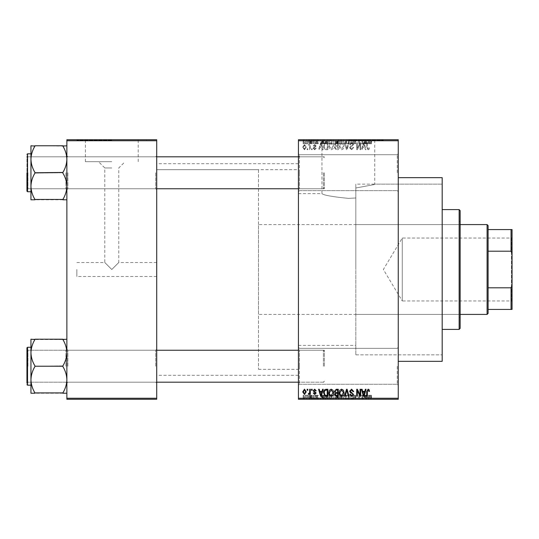 <?xml version="1.0" encoding="UTF-8"?>
<svg xmlns="http://www.w3.org/2000/svg" width="539" height="539" viewBox="0 0 539 539"><rect width="100%" height="100%" fill="white"/><g stroke="black" fill="none" stroke-linecap="round" stroke-linejoin="round"><path stroke-width="0.4" stroke-dasharray="2.69 2.02" d="M398.26 172.682L398.26 153.716L398.26 172.682M397.263 172.682L397.263 154.713L397.263 172.682M298.444 172.682L298.444 153.716L298.444 172.682M299.441 172.682L299.441 154.713L299.441 172.682M398.26 366.318L398.26 385.284L398.26 366.318M397.263 366.318L397.263 384.287L397.263 366.318M298.444 366.318L298.444 385.284L298.444 366.318M299.441 366.318L299.441 384.287L299.441 366.318M348.356 140.14L383.29 140.14L348.356 140.14M348.356 198.379C332.3 196.755 323.501 195.179 321.965 193.642C323.521 195.179 332.32 196.762 348.356 198.379C332.3 196.755 323.501 195.179 321.965 193.642C323.521 195.179 332.32 196.762 348.356 198.379L355.821 197.988L355.821 187.996C380.507 183.401 380.507 183.401 355.821 187.996C380.507 183.401 380.507 183.401 355.821 187.996L355.821 354.844L355.821 187.996L355.821 269.5L355.821 197.988L348.356 198.379M348.356 139.742L383.29 139.742L348.356 139.742M156.708 172.776L156.708 189.748L156.708 172.776M155.71 172.776L155.71 188.751L155.71 172.776M156.708 366.224L156.708 349.252L156.708 366.224M155.71 366.224L155.71 350.249L155.71 366.224M298.444 366.224L298.444 349.252L298.444 366.224M299.441 366.224L299.441 350.249L299.441 366.224M298.444 172.776L298.444 189.748L298.444 172.776M299.441 172.776L299.441 188.751L299.441 172.776M324.397 366.224L324.397 350.249L324.397 366.224M324.397 172.776L324.397 188.751L324.397 172.776M298.444 269.5L298.444 163.694L298.444 269.5M442.182 361.332L442.182 177.668M398.26 269.5L398.26 177.668L398.26 269.5M156.708 269.5L156.708 163.694L156.708 269.5M66.876 199.787L66.876 186.278C66.728 181.663 65.401 177.27 62.881 173.1L62.881 172.453C65.387 168.343 66.715 163.95 66.876 159.274L66.876 199.787L62.881 199.464C65.387 195.347 66.715 190.954 66.876 186.278L66.876 159.274C66.728 163.896 65.401 168.289 62.881 172.453C65.387 168.343 66.715 163.95 66.876 159.274C66.728 154.659 65.401 150.266 62.881 146.096C65.387 150.213 66.715 154.605 66.876 159.274L66.876 145.773L30.945 145.773L34.934 146.096C32.434 150.213 31.1 154.605 30.945 159.274L30.945 186.278C31.087 181.663 32.421 177.27 34.934 173.1L34.934 172.453C32.434 168.343 31.1 163.95 30.945 159.274C31.087 154.659 32.421 150.266 34.934 146.096L34.934 146.096C32.434 150.213 31.1 154.605 30.945 159.274C31.087 163.896 32.421 168.289 34.934 172.453L34.934 173.1C32.434 177.216 31.1 181.609 30.945 186.278C31.087 190.9 32.421 195.293 34.934 199.464C32.434 195.347 31.1 190.954 30.945 186.278L30.945 145.773L66.876 145.773L66.876 186.278C66.728 190.9 65.401 195.293 62.881 199.464L30.945 199.787L34.934 199.787L30.945 199.787L30.945 186.278C31.087 190.9 32.421 195.293 34.934 199.464L62.881 199.464C65.387 195.347 66.715 190.954 66.876 186.278C66.728 181.663 65.401 177.27 62.881 173.1C65.387 177.216 66.715 181.609 66.876 186.278L66.876 159.274C66.728 154.659 65.401 150.266 62.881 146.096L34.934 145.773M67.874 172.776L67.874 188.751L67.874 172.776M66.876 393.227L66.876 379.726L66.876 393.227L62.881 392.904C65.387 388.787 66.715 384.395 66.876 379.726L66.876 349.252L66.876 379.726C66.728 375.104 65.401 370.711 62.881 366.547C65.387 370.657 66.715 375.05 66.876 379.726C66.728 384.341 65.401 388.734 62.881 392.904C65.387 388.787 66.715 384.395 66.876 379.726L66.876 393.227L30.945 393.227L34.934 392.904C32.434 388.787 31.1 384.395 30.945 379.726L30.945 352.722C31.087 357.337 32.421 361.73 34.934 365.9L34.934 366.547C32.434 370.657 31.1 375.05 30.945 379.726C31.087 384.341 32.421 388.734 34.934 392.904L30.945 393.227L30.945 379.726C31.087 375.104 32.421 370.711 34.934 366.547L34.934 365.9C32.434 361.784 31.1 357.391 30.945 352.722C31.087 348.1 32.421 343.707 34.934 339.536C32.434 343.653 31.1 348.046 30.945 352.722L30.945 393.227L30.945 339.213L34.934 339.213L30.945 339.213L30.945 352.722C31.087 357.337 32.421 361.73 34.934 365.9L34.934 366.547C32.434 370.657 31.1 375.05 30.945 379.726C31.087 384.341 32.421 388.734 34.934 392.904L66.876 393.227L66.876 352.722C66.728 348.1 65.401 343.707 62.881 339.536L34.934 339.536C32.434 343.653 31.1 348.046 30.945 352.722L30.945 339.213L66.876 339.213L62.881 339.536C65.387 343.653 66.715 348.046 66.876 352.722C66.728 357.337 65.401 361.73 62.881 365.9C65.387 361.784 66.715 357.391 66.876 352.722L66.876 379.726C66.728 375.104 65.401 370.711 62.881 366.547L62.881 365.9L34.934 366.224L62.881 365.9L62.881 366.547L62.881 365.9C65.387 361.784 66.715 357.391 66.876 352.722L66.876 339.213L66.876 352.722C66.728 348.1 65.401 343.707 62.881 339.536L34.934 339.213M67.874 366.224L67.874 350.249L67.874 366.224M76.855 269.5L76.855 276.487L76.855 269.5M111.795 269.5L118.782 262.513L111.795 269.5L118.782 262.513L111.795 269.5L104.809 262.513L111.795 269.5M111.795 161.7L85.405 161.7L111.795 161.7M111.795 167.966L104.809 167.966L111.795 167.966M111.795 140.14L76.855 140.14L111.795 140.14M111.795 139.742L76.855 139.742L111.795 139.742M309.157 139.742L309.79 139.742L309.157 139.742L309.157 143.731L309.79 143.731L309.79 139.742L309.79 143.731L309.157 143.731L309.157 139.742M310.936 143.731L311.697 143.731L311.697 139.742L312.33 139.742L310.336 139.742L311.697 139.742L311.697 143.731L312.33 143.731L312.33 139.742L312.33 143.731L311.697 143.731L311.697 139.742L311.697 143.731L310.936 143.731L310.936 139.742M313.509 139.742L314.143 139.742L313.509 139.742L313.509 143.731L314.143 143.731L314.143 139.742L314.143 143.731L313.509 143.731L313.509 139.742M315.14 139.742L318.226 139.742L315.14 139.742L315.14 143.731L316.676 143.731L316.676 139.742M324 139.742L320.584 139.742L324 139.742L324 143.731L324.545 143.731L324.545 139.742M330.751 143.731L335.649 143.731L333.196 143.731L333.203 139.742L335.649 139.742L330.751 139.742L335.015 139.742L331.384 139.742L333.19 139.742L333.196 143.731L330.751 143.731L330.751 139.742M341.187 143.731L346.085 143.731L343.633 143.731L343.633 139.742L346.085 139.742L341.187 139.742L345.452 139.742L343.639 139.742L343.633 143.731L341.187 143.731L341.187 139.742M370.118 139.742L368.683 139.742L370.118 139.742L370.118 143.731L371.115 143.731L371.115 139.742M298.444 140.74L398.26 140.74L398.26 139.742L298.444 139.742L298.444 399.258L398.26 399.258L398.26 398.26L298.444 398.26M366.83 139.742L363.414 139.742L366.83 139.742L366.83 143.731L367.376 143.731L367.376 139.742M362.013 143.731L358.698 143.731L362.053 143.731L362.053 139.742L358.698 139.742L362.053 139.742L362.053 143.731L362.693 143.731L362.693 139.742L362.693 143.731L362.013 143.731L362.013 139.742M351.623 139.742L355.706 139.742L351.623 139.742L351.623 143.731L353.597 143.731L353.597 139.742M346.51 139.742L351.01 139.742L346.51 139.742L346.51 143.731L348.504 143.731L348.504 139.742M336.376 139.742L340.277 139.742L336.376 139.742L336.376 143.731L340.277 143.731L340.277 139.742L340.277 143.731L338.303 143.731L338.303 139.742L339.644 139.742L337.192 139.742L339.644 139.742L338.297 139.742L338.297 143.731L336.558 143.731L336.558 139.742M325.576 139.742L329.841 139.742L325.576 139.742L325.576 143.731L327.981 143.731L327.981 139.742M304.71 139.742L308.247 139.742L304.71 139.742L304.71 143.731L306.475 143.731L306.475 139.742L307.614 139.742L305.343 139.742L306.496 139.742L306.475 143.731L308.247 143.731L308.247 139.742M303.167 139.742L303.801 139.742L303.167 139.742L303.167 143.731L303.801 143.731L303.801 139.742L303.801 143.731L303.167 143.731L303.167 139.742M308.247 395.269L306.475 395.269L306.475 399.258L308.247 399.258L304.71 399.258L307.614 399.258L305.343 399.258L306.496 399.258L306.475 395.269L308.247 395.269L308.247 399.258M310.936 395.269L311.697 395.269L311.697 399.258L312.33 399.258L310.336 399.258L311.697 399.258L311.697 395.269L312.33 395.269L312.33 399.258L312.33 395.269L311.697 395.269L311.697 399.258L311.697 395.269L310.936 395.269L310.936 399.258M316.676 399.258L318.226 399.258L315.14 399.258L316.676 399.258L316.676 395.269L318.226 395.269L318.226 399.258M327.981 399.258L325.576 399.258L327.981 399.258L327.981 395.269L329.841 395.269L329.841 399.258L329.841 395.269L327.058 395.269L327.058 399.258M338.31 399.258L340.277 399.258L336.376 399.258L338.31 399.258L338.31 395.269L340.277 395.269L340.277 399.258L340.277 395.269L338.303 395.269L338.303 399.258L339.644 399.258L337.192 399.258L339.644 399.258L338.297 399.258L338.297 395.269L336.558 395.269L336.558 399.258M348.504 399.258L351.01 399.258L346.51 399.258L348.504 399.258L348.504 395.269L349.124 395.269L349.124 399.258M362.013 395.269L358.698 395.269L362.053 395.269L362.053 399.258L358.698 399.258L362.053 399.258L362.053 395.269L362.693 395.269L362.693 399.258L362.693 395.269L362.013 395.269L362.013 399.258M371.115 399.258L368.683 399.258L371.115 399.258L371.115 395.269L371.492 395.269L371.492 399.258M367.376 399.258L363.414 399.258L367.376 399.258L367.376 395.269L368.043 395.269L368.043 399.258M353.597 399.258L355.706 399.258L351.623 399.258L353.597 399.258L353.597 395.269L355.706 395.269L355.706 399.258M346.085 395.269L343.633 395.269L345.459 395.269L345.452 399.258L346.085 399.258L341.187 399.258L345.459 399.258L341.82 399.258L345.452 399.258L345.459 395.269L346.085 395.269L346.085 399.258M335.649 395.269L333.196 395.269L335.022 395.269L335.015 399.258L335.649 399.258L330.751 399.258L335.022 399.258L333.203 399.258L335.015 399.258L335.022 395.269L335.649 395.269L335.649 399.258M324.545 399.258L320.584 399.258L324.545 399.258L324.545 395.269L325.212 395.269L325.212 399.258M313.509 399.258L314.143 399.258L313.509 399.258L313.509 395.269L314.143 395.269L314.143 399.258L314.143 395.269L313.509 395.269L313.509 399.258M309.157 399.258L309.79 399.258L309.157 399.258L309.157 395.269L309.79 395.269L309.79 399.258L309.79 395.269L309.157 395.269L309.157 399.258M303.167 399.258L303.801 399.258L303.167 399.258L303.167 395.269L303.801 395.269L303.801 399.258L303.801 395.269L303.167 395.269L303.167 399.258M307.156 148.724L307.156 149.721L307.796 149.721L307.796 148.724L307.156 148.724L307.156 149.721L307.796 149.721L307.796 148.724L307.156 148.724M309.696 147.086L309.696 149.721L310.336 149.721L310.336 144.641L309.696 144.641L309.696 145.449L308.941 144.553L308.335 144.823L308.517 145.55L309.581 146.049L309.696 149.721L310.336 149.721L310.336 144.641L309.696 144.641L309.696 145.449L308.941 144.553L308.335 144.823L308.517 145.55L309.581 146.049L309.696 147.086M311.515 148.724L311.515 149.721L312.148 149.721L312.148 148.724L311.515 148.724L311.515 149.721L312.148 149.721L312.148 148.724L311.515 148.724M313.146 148.171L314.682 149.815L316.231 148.178L315.598 148.09L314.635 149.087L313.779 148.299L316.144 146.002L314.709 144.553L313.24 146.002L313.873 146.096L314.688 145.274L315.504 145.894L313.146 148.171L314.682 149.815L316.231 148.178L315.598 148.09L314.635 149.087L313.779 148.299L316.144 146.002L314.709 144.553L313.24 146.002L313.873 146.096L314.688 145.274L315.504 145.894L313.146 148.171M322.005 147.632L322.551 149.721L323.218 149.721L321.284 142.734L320.617 142.734L318.589 149.721L319.256 149.721L319.809 147.632L322.005 147.632L322.551 149.721L323.218 149.721L321.284 142.734L320.617 142.734L318.589 149.721L319.256 149.721L319.809 147.632L322.005 147.632M331.202 149.815L333.028 148.717L333.654 146.318C333.789 144.337 332.974 143.111 331.202 142.646C329.457 143.105 328.642 144.297 328.756 146.237L329.383 148.744L331.202 149.815L333.028 148.717L333.654 146.318C333.789 144.337 332.974 143.111 331.202 142.646C329.457 143.105 328.642 144.297 328.756 146.237L329.383 148.744L331.202 149.815M341.638 149.815L343.464 148.717L344.091 146.318C344.226 144.337 343.41 143.111 341.632 142.646C339.893 143.105 339.078 144.297 339.186 146.237L339.819 148.744L341.638 149.815L343.464 148.717L344.091 146.318C344.226 144.337 343.41 143.111 341.632 142.646C339.893 143.105 339.078 144.297 339.186 146.237L339.819 148.744L341.638 149.815M368.124 149.815L369.121 149.316L369.498 147.632L368.858 147.545L368.09 148.993L367.409 148.468L367.322 142.734L366.682 142.734L366.682 147.477L368.124 149.815L369.121 149.316L369.498 147.632L368.858 147.545L368.09 148.993L367.409 148.468L367.322 142.734L366.682 142.734L366.682 147.477L368.124 149.815M398.26 140.74L398.26 398.26M364.836 147.632L365.381 149.721L366.048 149.721L364.115 142.734L363.448 142.734L361.42 149.721L362.087 149.721L362.632 147.632L364.836 147.632L365.381 149.721L366.048 149.721L364.115 142.734L363.448 142.734L361.42 149.721L362.087 149.721L362.632 147.632L364.836 147.632M360.059 144.129L360.059 149.721L360.692 149.721L360.692 142.734L360.018 142.734L357.337 148.34L357.337 142.734L356.703 142.734L356.703 149.721L357.384 149.721L360.059 144.129L360.059 149.721L360.692 149.721L360.692 142.734L360.018 142.734L357.337 148.34L357.337 142.734L356.703 142.734L356.703 149.721L357.384 149.721L360.059 144.129M349.622 147.787L351.603 149.815L353.705 147.457L353.072 147.363L351.549 148.993L350.262 147.801L353.523 144.56L351.718 142.646L349.804 144.728L350.438 144.823L351.697 143.462L352.89 144.58L352.688 145.294L350.586 146.123L349.622 147.787L351.603 149.815L353.705 147.457L353.072 147.363L351.549 148.993L350.262 147.801L353.523 144.56L351.718 142.646L349.804 144.728L350.438 144.823L351.697 143.462L352.89 144.58L352.688 145.294L350.586 146.123L349.622 147.787M344.515 142.734L346.51 149.721L347.129 149.721L349.009 142.734L348.356 142.734L346.853 148.905L345.176 142.734L344.515 142.734L346.51 149.721L347.129 149.721L349.009 142.734L348.356 142.734L346.853 148.905L345.176 142.734L344.515 142.734M334.382 147.673L336.316 149.721L338.283 149.721L338.283 142.734L336.309 142.734L334.564 144.492L335.245 145.954L334.382 147.673L336.316 149.721L338.283 149.721L338.283 142.734L336.309 142.734L334.564 144.492L335.245 145.954L334.382 147.673M323.582 146.19C323.413 148.178 324.215 149.357 325.987 149.721L327.847 149.721L327.847 142.734L325.064 142.862L323.582 146.19C323.413 148.178 324.215 149.357 325.987 149.721L327.847 149.721L327.847 142.734L325.064 142.862L323.582 146.19M302.709 147.127L304.481 149.815L306.253 147.181L304.481 144.553L302.709 147.127L304.481 149.815L306.253 147.181L304.481 144.553L302.709 147.127M66.876 399.258L156.708 399.258L156.708 398.26L66.876 398.26L66.876 399.258M66.876 140.74L156.708 140.74L156.708 139.742L66.876 139.742L66.876 398.26M156.708 140.74L156.708 398.26M442.182 269.5L442.182 184.156L442.182 269.5M369.121 389.684L369.498 391.368L368.858 391.455L368.09 390.007L367.409 390.532L367.322 396.266L366.682 396.266L366.682 391.523L368.124 389.185L369.121 389.684M365.381 389.279L366.048 389.279L364.115 396.266L363.448 396.266L361.42 389.279L362.087 389.279L362.632 391.368L364.836 391.368L365.381 389.279M363.737 395.538L364.62 392.183L362.848 392.183L363.737 395.538M360.059 389.279L360.692 389.279L360.692 396.266L360.018 396.266L357.337 390.66L357.337 396.266L356.703 396.266L356.703 389.279L357.384 389.279L360.059 394.871L360.059 389.279M351.603 389.185L353.705 391.543L353.072 391.637L351.549 390.007L350.262 391.199L353.523 394.44L351.718 396.354L349.804 394.272L350.438 394.177L351.697 395.538L352.89 394.42L352.688 393.706L350.586 392.877L349.622 391.213L351.603 389.185M346.51 389.279L347.129 389.279L349.009 396.266L348.356 396.266L346.853 390.095L345.176 396.266L344.515 396.266L346.51 389.279M343.464 390.283L344.091 392.682C344.226 394.663 343.41 395.889 341.632 396.354C339.893 395.895 339.078 394.703 339.186 392.763L339.819 390.256L341.638 389.185L343.464 390.283M340.096 394.366L341.632 395.538L343.451 392.668L341.645 390.007L339.826 392.783L340.096 394.366M336.316 389.279L338.283 389.279L338.283 396.266L336.309 396.266L334.564 394.508L335.245 393.046L334.382 391.327L336.316 389.279M336.39 392.547L337.643 392.547L337.643 390.095L335.642 390.182L335.015 391.321L336.39 392.547M336.538 395.451L337.643 395.451L337.643 393.362L335.79 393.43L335.197 394.393L336.538 395.451M333.028 390.283L333.654 392.682C333.789 394.663 332.974 395.889 331.202 396.354C329.457 395.895 328.642 394.703 328.756 392.763L329.383 390.256L331.202 389.185L333.028 390.283M329.659 394.366L331.195 395.538L333.021 392.668L331.209 390.007L329.39 392.783L329.659 394.366M325.987 389.279L327.847 389.279L327.847 396.266L325.064 396.138L323.582 392.81C323.413 390.822 324.215 389.643 325.987 389.279M326.088 395.451L327.213 395.451L327.213 390.095L326.068 390.095L324.471 391.112L324.215 392.816L325.179 395.309L326.088 395.451M322.551 389.279L323.218 389.279L321.284 396.266L320.617 396.266L318.589 389.279L319.256 389.279L319.809 391.368L322.005 391.368L322.551 389.279M320.907 395.538L321.79 392.183L320.025 392.183L320.907 395.538M314.682 389.185L316.231 390.822L315.598 390.91L314.635 389.913L313.779 390.701L316.144 392.998L314.709 394.447L313.24 392.998L313.873 392.904L314.688 393.726L315.504 393.106L313.146 390.829L314.682 389.185M311.515 389.279L312.148 389.279L312.148 390.276L311.515 390.276L311.515 389.279M309.696 389.279L310.336 389.279L310.336 394.359L309.696 394.359L309.696 393.551L308.941 394.447L308.335 394.177L308.517 393.45L309.581 392.951L309.696 389.279M307.156 389.279L307.796 389.279L307.796 390.276L307.156 390.276L307.156 389.279M304.481 389.185L306.253 391.819L304.481 394.447L302.709 391.873L304.481 389.185M303.349 391.819L304.495 393.726L305.613 391.819L304.461 389.913L303.349 391.819M363.737 143.462L364.62 146.817L362.848 146.817L363.737 143.462L364.62 146.817L362.848 146.817L363.737 143.462M340.096 144.634L341.632 143.462L343.451 146.332L341.645 148.993L339.826 146.217L340.096 144.634L341.632 143.462L343.451 146.332L341.645 148.993L339.826 146.217L340.096 144.634M336.39 146.453L337.643 146.453L337.643 148.905L335.642 148.818L335.015 147.679L336.39 146.453L337.643 146.453L337.643 148.905L335.642 148.818L335.015 147.679L336.39 146.453M336.538 143.549L337.643 143.549L337.643 145.638L335.79 145.57L335.197 144.607L336.538 143.549L337.643 143.549L337.643 145.638L335.79 145.57L335.197 144.607L336.538 143.549M329.659 144.634L331.195 143.462L333.021 146.332L331.209 148.993L329.39 146.217L329.659 144.634L331.195 143.462L333.021 146.332L331.209 148.993L329.39 146.217L329.659 144.634M326.088 143.549L327.213 143.549L327.213 148.905L326.068 148.905L324.471 147.888L324.215 146.184L325.179 143.691L327.213 143.549L327.213 148.905L326.068 148.905L324.471 147.888L324.215 146.184L325.179 143.691L326.088 143.549M320.907 143.462L321.79 146.817L320.025 146.817L320.907 143.462L321.79 146.817L320.025 146.817L320.907 143.462M303.349 147.181L304.495 145.274L305.613 147.181L304.461 149.087L303.349 147.181L304.495 145.274L305.613 147.181L304.461 149.087L303.349 147.181M371.492 395.269L370.859 395.269L370.859 399.258M370.859 395.269L370.091 395.269L370.091 399.258M370.091 395.269L369.404 395.269L369.404 399.258M369.404 395.269L369.316 399.258L369.316 395.269L368.683 395.269L368.683 399.258L368.683 395.269L370.118 395.269L370.118 399.258M370.118 395.269L371.115 395.269M368.043 395.269L366.109 395.269L366.109 399.258M366.109 395.269L365.442 395.269L365.442 399.258M365.442 395.269L363.414 395.269L363.414 399.258M363.414 395.269L364.081 395.269L364.081 399.258M364.081 395.269L364.634 395.269L364.634 399.258M364.634 395.269L366.83 395.269L366.83 399.258M366.83 395.269L367.376 395.269M365.732 395.269L364.849 395.269L365.732 395.269L365.732 399.258L366.614 399.258L364.849 399.258L365.732 399.258M366.021 395.269L366.021 399.258M366.614 395.269L366.614 399.258M364.849 395.269L364.849 399.258M359.331 395.269L359.331 399.258L359.331 395.269M358.698 395.269L358.698 399.258L358.698 395.269M359.378 395.269L359.378 399.258M355.706 395.269L355.066 395.269L355.066 399.258M355.066 395.269L353.544 395.269L353.544 399.258M353.544 395.269L352.257 395.269L352.257 399.258M352.257 395.269L355.524 395.269L355.524 399.258M355.524 395.269L353.712 395.269L353.712 399.258M353.712 395.269L351.799 395.269L351.799 399.258M351.799 395.269L352.439 395.269L352.439 399.258M352.439 395.269L353.692 395.269L353.692 399.258L353.685 395.269L354.884 395.269L354.884 399.258M354.884 395.269L354.689 399.258M354.689 395.269L352.587 395.269L352.587 399.258M352.587 395.269L351.623 395.269L351.623 399.258M351.623 395.269L353.597 395.269M349.124 395.269L351.01 395.269L351.01 399.258M351.01 395.269L350.35 395.269L350.35 399.258M350.35 395.269L348.854 395.269L348.854 399.258M348.854 395.269L347.177 395.269L347.177 399.258M347.177 395.269L346.51 395.269L346.51 399.258M346.51 395.269L348.504 395.269M341.187 395.269L343.633 395.269L343.633 399.258L343.633 395.269L341.187 395.269L341.187 399.258M341.814 395.269L341.814 399.258L341.82 395.269L345.452 395.269L341.82 395.269M343.626 395.269L343.626 399.258M342.09 395.269L342.09 399.258M343.639 395.269L343.639 399.258M336.558 395.269L337.246 395.269L337.246 399.258M337.246 395.269L336.376 395.269L336.376 399.258M336.376 395.269L338.31 395.269M338.391 395.269L337.01 395.269L338.391 395.269L338.391 399.258M338.539 395.269L337.192 395.269L338.539 395.269L338.539 399.258M339.644 395.269L339.644 399.258L339.644 395.269M337.192 395.269L337.192 399.258M337.785 395.269L337.785 399.258M337.01 395.269L337.01 399.258M337.636 395.269L337.636 399.258M330.751 395.269L333.203 395.269L333.196 399.258L331.384 399.258L333.19 399.258L333.203 395.269L330.751 395.269L330.751 399.258M331.384 395.269L331.384 399.258L331.384 395.269L333.19 395.269L331.384 395.269M335.015 395.269L333.203 395.269L335.015 395.269M333.19 395.269L333.19 399.258L333.203 395.269M331.653 395.269L331.653 399.258M327.058 395.269L325.576 395.269L325.576 399.258M325.576 395.269L327.981 395.269M328.083 395.269L326.216 395.269L328.083 395.269L328.083 399.258L329.208 399.258L326.216 399.258L328.083 399.258M329.208 395.269L329.208 399.258L329.208 395.269M327.18 395.269L327.18 399.258M326.216 395.269L326.216 399.258M326.466 395.269L326.466 399.258M328.062 395.269L328.062 399.258L328.062 395.269M325.212 395.269L323.285 395.269L323.285 399.258M323.285 395.269L322.612 395.269L322.612 399.258M322.612 395.269L320.584 395.269L320.584 399.258M320.584 395.269L321.251 395.269L321.251 399.258M321.251 395.269L321.803 395.269L321.803 399.258M321.803 395.269L324 395.269L324 399.258M324 395.269L324.545 395.269M322.901 395.269L323.784 395.269L322.019 395.269L322.901 395.269L322.901 399.258L323.784 399.258L322.901 399.258M323.191 395.269L323.191 399.258M323.784 395.269L323.784 399.258M322.019 395.269L322.019 399.258M318.226 395.269L317.592 395.269L317.592 399.258M317.592 395.269L316.636 395.269L316.636 399.258M316.636 395.269L315.78 395.269L315.78 399.258M315.78 395.269L315.942 399.258M315.942 395.269L318.138 395.269L318.138 399.258M318.138 395.269L316.703 395.269L316.703 399.258L316.683 395.269L315.234 395.269L315.234 399.258M315.234 395.269L315.867 395.269L315.867 399.258M315.867 395.269L317.505 395.269L317.505 399.258M317.505 395.269L317.296 399.258M317.296 395.269L315.14 395.269L315.14 399.258M315.14 395.269L316.676 395.269M310.336 395.269L310.336 399.258M310.518 395.269L310.518 399.258M310.976 395.269L310.976 399.258M311.576 395.269L311.576 399.258M304.71 395.269L306.475 395.269L304.71 395.269L304.71 399.258M305.343 395.269L307.614 395.269L305.343 395.269L305.343 399.258M306.496 395.269L306.496 399.258M307.614 395.269L307.614 399.258M306.462 395.269L306.462 399.258M371.115 143.731L371.492 143.731L371.492 139.742M371.492 143.731L370.859 143.731L370.859 139.742M370.859 143.731L370.091 143.731L370.091 139.742M370.091 143.731L369.404 143.731L369.404 139.742M369.404 143.731L369.316 139.742L369.316 143.731L368.683 143.731L368.683 139.742L368.683 143.731L370.118 143.731M367.376 143.731L368.043 143.731L368.043 139.742M368.043 143.731L366.109 143.731L366.109 139.742M366.109 143.731L365.442 143.731L365.442 139.742M365.442 143.731L363.414 143.731L363.414 139.742M363.414 143.731L364.081 143.731L364.081 139.742M364.081 143.731L364.634 143.731L364.634 139.742M364.634 143.731L366.83 143.731M365.732 143.731L364.849 143.731L365.732 143.731L365.732 139.742L366.614 139.742L364.849 139.742L365.732 139.742M366.021 143.731L366.021 139.742M366.614 143.731L366.614 139.742M364.849 143.731L364.849 139.742M359.331 143.731L359.331 139.742L359.331 143.731M358.698 143.731L358.698 139.742L358.698 143.731M359.378 143.731L359.378 139.742M353.597 143.731L355.706 143.731L355.706 139.742M355.706 143.731L355.066 143.731L355.066 139.742M355.066 143.731L353.544 143.731L353.544 139.742M353.544 143.731L352.257 143.731L352.257 139.742M352.257 143.731L355.524 143.731L355.524 139.742M355.524 143.731L353.712 143.731L353.712 139.742M353.712 143.731L351.799 143.731L351.799 139.742M351.799 143.731L352.439 143.731L352.439 139.742M352.439 143.731L353.692 143.731L353.692 139.742L353.685 143.731L354.884 143.731L354.884 139.742M354.884 143.731L354.689 139.742M354.689 143.731L352.587 143.731L352.587 139.742M352.587 143.731L351.623 143.731M348.504 143.731L349.124 143.731L349.124 139.742M349.124 143.731L351.01 143.731L351.01 139.742M351.01 143.731L350.35 143.731L350.35 139.742M350.35 143.731L348.854 143.731L348.854 139.742M348.854 143.731L347.177 143.731L347.177 139.742M347.177 143.731L346.51 143.731M345.459 143.731L345.459 139.742L345.452 143.731L341.82 143.731L341.814 139.742L341.82 143.731L345.452 143.731M346.085 143.731L346.085 139.742M343.626 143.731L343.626 139.742M342.09 143.731L342.09 139.742M343.639 143.731L343.639 139.742M336.558 143.731L337.246 143.731L337.246 139.742M337.246 143.731L336.376 143.731M338.391 143.731L337.01 143.731L338.391 143.731L338.391 139.742M338.539 143.731L337.192 143.731L338.539 143.731L338.539 139.742M339.644 143.731L339.644 139.742L339.644 143.731M337.192 143.731L337.192 139.742M337.785 143.731L337.785 139.742M337.01 143.731L337.01 139.742M337.636 143.731L337.636 139.742M335.022 143.731L335.022 139.742L335.015 143.731L331.384 143.731L331.384 139.742L331.384 143.731L335.015 143.731M335.649 143.731L335.649 139.742M333.19 143.731L333.19 139.742L333.203 143.731M331.653 143.731L331.653 139.742M327.981 143.731L329.841 143.731L329.841 139.742L329.841 143.731L327.058 143.731L327.058 139.742M327.058 143.731L325.576 143.731M328.083 143.731L326.216 143.731L328.083 143.731L328.083 139.742L329.208 139.742L326.216 139.742L328.083 139.742M329.208 143.731L329.208 139.742L329.208 143.731M327.18 143.731L327.18 139.742M326.216 143.731L326.216 139.742M326.466 143.731L326.466 139.742M328.062 143.731L328.062 139.742L328.062 143.731M324.545 143.731L325.212 143.731L325.212 139.742M325.212 143.731L323.285 143.731L323.285 139.742M323.285 143.731L322.612 143.731L322.612 139.742M322.612 143.731L320.584 143.731L320.584 139.742M320.584 143.731L321.251 143.731L321.251 139.742M321.251 143.731L321.803 143.731L321.803 139.742M321.803 143.731L324 143.731M322.901 143.731L323.784 143.731L322.019 143.731L322.901 143.731L322.901 139.742L323.784 139.742L322.901 139.742M323.191 143.731L323.191 139.742M323.784 143.731L323.784 139.742M322.019 143.731L322.019 139.742M316.676 143.731L318.226 143.731L318.226 139.742M318.226 143.731L317.592 143.731L317.592 139.742M317.592 143.731L316.636 143.731L316.636 139.742M316.636 143.731L315.78 143.731L315.78 139.742M315.78 143.731L315.942 139.742M315.942 143.731L318.138 143.731L318.138 139.742M318.138 143.731L316.703 143.731L316.703 139.742L316.683 143.731L315.234 143.731L315.234 139.742M315.234 143.731L315.867 143.731L315.867 139.742M315.867 143.731L317.505 143.731L317.505 139.742M317.505 143.731L317.296 139.742M317.296 143.731L315.14 143.731M310.336 143.731L310.336 139.742M310.518 143.731L310.518 139.742M310.976 143.731L310.976 139.742M311.576 143.731L311.576 139.742M308.247 143.731L304.71 143.731M305.343 143.731L307.614 143.731L305.343 143.731L305.343 139.742M306.496 143.731L306.496 139.742M307.614 143.731L307.614 139.742M306.462 143.731L306.462 139.742M512.05 237.456L511.45 238.056L511.45 300.944L402.256 300.944L402.256 238.056L402.256 300.944L383.364 269.5L402.256 238.056L511.45 238.056L511.45 300.944L512.05 301.544L512.05 237.456L512.05 301.544M488.091 313.422L488.091 225.578M487.094 224.581L487.094 314.419M460.144 314.419L258.518 314.419L258.518 224.581L258.518 314.419M460.144 224.581L258.518 224.581M258.518 169.684L258.518 369.316L258.518 169.684L156.708 169.684L156.708 369.316L156.708 169.684L298.444 169.684M258.518 369.316L298.444 369.316M488.091 251.201L488.091 287.799L488.091 251.201L511.053 251.201L512.05 253.748L512.05 229.574L511.053 229.574L511.053 251.201M488.091 309.426L512.05 309.426L512.05 253.748M512.05 285.252L511.053 287.799L511.053 309.426M488.091 287.799L511.053 287.799M488.091 229.574L511.053 229.574M460.144 328.392L460.144 210.608M459.147 209.61L459.147 329.39M355.821 269.5L355.821 184.156L355.821 269.5M459.147 269.5L459.147 221.59L459.147 269.5M323.4 172.776L323.4 188.751L323.4 172.776M26.95 172.776L26.95 191.143L26.95 155.811L26.95 191.143L27.55 191.743L27.55 153.817L27.55 191.743L27.55 153.817L26.95 154.417M27.947 172.776L27.947 188.751L27.947 172.776M65.879 172.776L65.879 188.751L65.879 172.776M62.881 172.776L34.934 173.1L34.934 172.453L34.934 173.1C32.434 177.216 31.1 181.609 30.945 186.278L30.945 159.274C31.087 163.896 32.421 168.289 34.934 172.453L34.934 173.1L62.881 172.776L34.934 172.776M30.945 172.776L30.945 191.743L30.945 172.776M62.881 199.787L34.934 199.787M62.881 145.773L66.876 145.773L66.876 159.274L66.876 145.773M26.95 366.224L26.95 347.857L26.95 383.189L26.95 347.857L27.55 347.257L27.55 385.183L27.55 347.257L30.945 347.257M27.947 366.224L27.947 350.249L27.947 366.224M323.4 366.224L323.4 350.249L323.4 366.224M65.879 366.224L65.879 350.249L65.879 366.224M62.881 393.227L34.934 393.227M62.881 366.224L34.934 366.224M62.881 339.213L66.876 339.213L66.876 352.722L66.876 339.213M369.316 395.269L369.316 399.258M365.375 395.269L365.375 399.258M353.84 395.269L353.84 399.258M349.104 395.269L349.104 399.258M348.578 395.269L348.578 399.258M338.452 395.269L338.452 399.258M322.544 395.269L322.544 399.258M316.568 395.269L316.568 399.258L316.575 395.269M369.316 143.731L369.316 139.742M365.375 143.731L365.375 139.742M353.84 143.731L353.84 139.742M349.104 143.731L349.104 139.742M348.578 143.731L348.578 139.742M338.31 143.731L338.31 139.742M338.452 143.731L338.452 139.742M322.544 143.731L322.544 139.742M316.568 143.731L316.568 139.742L316.575 143.731M26.95 384.583L27.55 385.183L27.55 347.257M397.263 190.644L398.26 191.641L397.263 190.644L299.441 190.644L298.444 191.641L299.441 190.644L397.263 190.644M397.263 384.287L398.26 385.284L397.263 384.287L299.441 384.287L298.444 385.284L299.441 384.287L397.263 384.287M298.444 193.642L321.965 193.642L321.965 140.14M313.422 140.14L313.422 139.742M155.71 188.751L156.708 189.748L155.71 188.751L67.874 188.751L66.876 189.748L67.874 188.751L155.71 188.751M155.71 382.191L156.708 383.189L155.71 382.191L67.874 382.191L66.876 383.189L67.874 382.191L155.71 382.191M299.441 382.191L298.444 383.189L299.441 382.191L324.397 382.191L299.441 382.191M299.441 188.751L298.444 189.748L299.441 188.751L324.397 188.751L299.441 188.751M298.444 345.358L355.821 345.358M355.821 354.844L442.182 354.844L355.821 354.844M298.444 163.694L156.708 163.694M156.708 276.487L76.855 276.487M156.708 262.513L118.782 262.513L118.782 167.966L125.048 161.7M76.855 262.513L104.809 262.513L104.809 167.966L98.536 161.7M85.405 161.7L85.405 140.14M76.855 140.14L76.855 139.742M146.729 140.14L146.729 139.742M138.186 161.7L138.186 140.14M155.71 156.809L67.874 156.809L66.876 155.811L67.874 156.809L155.71 156.809L156.708 155.811L155.71 156.809M155.71 350.249L67.874 350.249L66.876 349.252L67.874 350.249L155.71 350.249L156.708 349.252L155.71 350.249M298.444 375.306L156.708 375.306M374.746 140.14L374.746 184.156L442.182 184.156L355.821 184.156M324.397 156.809L299.441 156.809L298.444 155.811L299.441 156.809L324.397 156.809M324.397 350.249L299.441 350.249L298.444 349.252L299.441 350.249L324.397 350.249M299.441 154.713L397.263 154.713L398.26 153.716L397.263 154.713L299.441 154.713L298.444 153.716L299.441 154.713M299.441 348.356L397.263 348.356L398.26 347.359L397.263 348.356L299.441 348.356L298.444 347.359L299.441 348.356M383.29 140.14L383.29 139.742M459.147 317.41L460.144 317.41M355.821 314.419L459.147 314.419M355.821 224.581L459.147 224.581M459.147 221.59L460.144 221.59M298.444 156.809L323.4 156.809L324.397 157.806L323.4 156.809L27.947 156.809L26.95 155.811L27.947 156.809L156.708 156.809M26.95 157.806L27.947 156.809L65.879 156.809L66.876 155.811L65.879 156.809L27.947 156.809L26.95 157.806M298.444 188.751L323.4 188.751L324.397 187.754L323.4 188.751L27.947 188.751L26.95 189.748L27.947 188.751L156.708 188.751M26.95 187.754L27.947 188.751L65.879 188.751L66.876 189.748L65.879 188.751L27.947 188.751L26.95 187.754M27.55 153.817L30.945 153.817M27.55 191.743L30.945 191.743M156.708 382.191L27.947 382.191L65.879 382.191L66.876 383.189L65.879 382.191L27.947 382.191L26.95 381.194L27.947 382.191L298.444 382.191M324.397 381.194L323.4 382.191L324.397 381.194M156.708 350.249L27.947 350.249L65.879 350.249L66.876 349.252L65.879 350.249L27.947 350.249L26.95 351.246L27.947 350.249L298.444 350.249M324.397 351.246L323.4 350.249L324.397 351.246M27.947 350.249L26.95 349.252L27.947 350.249M27.55 385.183L30.945 385.183M27.947 382.191L26.95 383.189L27.947 382.191"/><path stroke-width="0.81" d="M398.26 177.668L442.182 177.668L442.182 361.332L398.26 361.332M398.26 140.74L298.444 140.74L298.444 139.742L398.26 139.742L398.26 399.258L298.444 399.258L298.444 398.26L398.26 398.26M307.156 389.279L307.796 389.279L307.796 390.276L307.156 390.276L307.156 389.279M311.515 389.279L312.148 389.279L312.148 390.276L311.515 390.276L311.515 389.279M322.551 389.279L323.218 389.279L321.284 396.266L320.617 396.266L318.589 389.279L319.256 389.279L319.809 391.368L322.005 391.368L322.551 389.279M333.028 390.283L333.654 392.682C333.789 394.663 332.974 395.889 331.202 396.354C329.457 395.895 328.642 394.703 328.756 392.763L329.383 390.256L331.202 389.185L333.028 390.283M343.464 390.283L344.091 392.682C344.226 394.663 343.41 395.889 341.632 396.354C339.893 395.895 339.078 394.703 339.186 392.763L339.819 390.256L341.638 389.185L343.464 390.283M351.603 389.185L353.705 391.543L353.072 391.637L351.549 390.007L350.262 391.199L353.523 394.44L351.718 396.354L349.804 394.272L350.438 394.177L351.697 395.538L352.89 394.42L352.688 393.706L350.586 392.877L349.622 391.213L351.603 389.185M365.381 389.279L366.048 389.279L364.115 396.266L363.448 396.266L361.42 389.279L362.087 389.279L362.632 391.368L364.836 391.368L365.381 389.279M298.444 140.74L298.444 398.26M369.121 389.684L369.498 391.368L368.858 391.455L368.09 390.007L367.409 390.532L367.322 396.266L366.682 396.266L366.682 391.523L368.124 389.185L369.121 389.684M360.059 389.279L360.692 389.279L360.692 396.266L360.018 396.266L357.337 390.66L357.337 396.266L356.703 396.266L356.703 389.279L357.384 389.279L360.059 394.871L360.059 389.279M346.51 389.279L347.129 389.279L349.009 396.266L348.356 396.266L346.853 390.095L345.176 396.266L344.515 396.266L346.51 389.279M336.316 389.279L338.283 389.279L338.283 396.266L336.309 396.266L334.564 394.508L335.245 393.046L334.382 391.327L336.316 389.279M325.987 389.279L327.847 389.279L327.847 396.266L325.064 396.138L323.582 392.81C323.413 390.822 324.215 389.643 325.987 389.279M314.682 389.185L316.231 390.822L315.598 390.91L314.635 389.913L313.779 390.701L316.144 392.998L314.709 394.447L313.24 392.998L313.873 392.904L314.688 393.726L315.504 393.106L313.146 390.829L314.682 389.185M309.696 389.279L310.336 389.279L310.336 394.359L309.696 394.359L309.696 393.551L308.941 394.447L308.335 394.177L308.517 393.45L309.581 392.951L309.696 389.279M304.481 389.185L306.253 391.819L304.481 394.447L302.709 391.873L304.481 389.185M156.708 399.258L66.876 399.258L66.876 398.26L156.708 398.26L156.708 399.258M156.708 140.74L66.876 140.74L66.876 139.742L156.708 139.742L156.708 398.26M66.876 140.74L66.876 398.26M364.027 394.218L364.62 392.183L362.848 392.183L363.737 395.538L364.027 394.218M341.632 395.538L343.451 392.668L341.645 390.007L339.826 392.783L340.096 394.366L341.632 395.538M337.643 395.451L337.643 393.362L335.79 393.43L335.197 394.393L336.538 395.451L337.643 395.451M337.643 392.547L337.643 390.095L335.642 390.182L335.015 391.321L336.39 392.547L337.643 392.547M331.195 395.538L333.021 392.668L331.209 390.007L329.39 392.783L329.659 394.366L331.195 395.538M327.213 395.451L327.213 390.095L326.068 390.095L324.471 391.112L324.215 392.816L325.179 395.309L327.213 395.451M321.197 394.218L321.79 392.183L320.025 392.183L320.907 395.538L321.197 394.218M304.495 393.726L305.613 391.819L304.461 389.913L303.349 391.819L304.495 393.726M487.094 314.419L487.094 224.581L488.091 225.578L488.091 313.422L487.094 314.419L460.144 314.419M487.094 224.581L460.144 224.581M512.05 309.426L511.053 309.426L511.053 287.799L512.05 285.252L512.05 309.426M488.091 309.426L511.053 309.426M488.091 229.574L512.05 229.574L512.05 285.252M488.091 287.799L511.053 287.799M512.05 253.748L511.053 251.201L511.053 229.574M488.091 251.201L511.053 251.201M459.147 209.61L460.144 210.608L460.144 328.392L459.147 329.39L459.147 209.61L442.182 209.61M30.945 159.274L30.945 186.278C31.087 181.663 32.421 177.27 34.934 173.1L34.934 172.453C32.434 168.343 31.1 163.95 30.945 159.274C31.087 154.659 32.421 150.266 34.934 146.096L30.945 145.773L30.945 159.274M26.95 172.776L26.95 191.143L27.55 191.743L30.945 191.743M66.876 145.773L62.881 146.096C65.387 150.213 66.715 154.605 66.876 159.274C66.728 163.896 65.401 168.289 62.881 172.453L34.934 172.776M62.881 145.773L34.934 145.773M62.881 172.776L62.881 173.1C65.387 177.216 66.715 181.609 66.876 186.278C66.728 190.9 65.401 195.293 62.881 199.464L34.934 199.464C32.434 195.347 31.1 190.954 30.945 186.278L30.945 199.787L34.934 199.787M62.881 199.787L66.876 199.787M66.876 339.213L62.881 339.536C65.387 343.653 66.715 348.046 66.876 352.722C66.728 357.337 65.401 361.73 62.881 365.9L62.881 366.547C65.387 370.657 66.715 375.05 66.876 379.726C66.728 384.341 65.401 388.734 62.881 392.904L34.934 392.904C32.434 388.787 31.1 384.395 30.945 379.726C31.087 375.104 32.421 370.711 34.934 366.547L34.934 365.9C32.434 361.784 31.1 357.391 30.945 352.722C31.087 348.1 32.421 343.707 34.934 339.536L30.945 339.213L30.945 393.227L34.934 393.227M26.95 383.189L26.95 366.224L26.95 383.189M62.881 339.213L34.934 339.213M62.881 366.224L34.934 366.224M62.881 393.227L66.876 393.227M26.95 366.224L26.95 347.857L27.55 347.257L27.55 385.183L26.95 384.583M26.95 154.417L27.55 153.817L27.55 191.743M459.147 329.39L442.182 329.39M156.708 156.809L298.444 156.809M156.708 188.751L298.444 188.751M27.55 153.817L30.945 153.817M298.444 382.191L156.708 382.191M298.444 350.249L156.708 350.249M27.55 385.183L30.945 385.183M27.55 347.257L30.945 347.257"/></g></svg>
